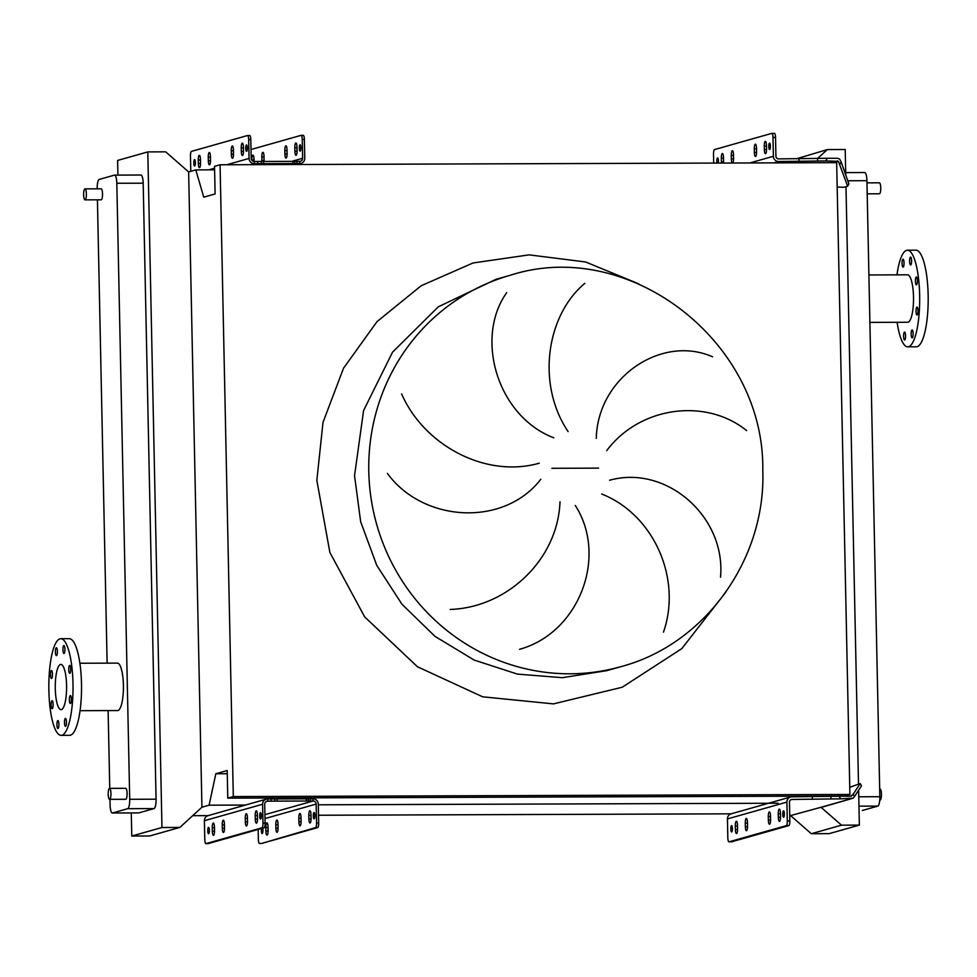 <?xml version="1.0" encoding="UTF-8"?>
<svg xmlns="http://www.w3.org/2000/svg" width="977" height="977" viewBox="0 0 977 977"><rect width="100%" height="100%" fill="white"/><g stroke="black" fill="none" stroke-linecap="round" stroke-linejoin="round"><path stroke-width="1.47" d="M510.299 275.258L496.047 279.288L438.307 306.815L392.546 352.147L363.603 410.487L354.541 475.64L360.66 521.73L376.756 565.365L401.999 604.274L435.07 636.418L474.224 660.098L517.419 674.106L562.386 677.684L606.802 670.649L621.054 666.619C704.832 644.429 766.102 559.381 762.793 470.12C764.649 341.681 629.115 236.837 510.299 275.258A203.363 196.401 74.2 0 0 368.793 471.61A203.363 196.401 74.2 0 0 621.054 666.619M450.238 609.44C507.442 607.547 557.891 559.308 560.004 501.775M575.306 505.488C608.329 556.951 578.689 633.108 519.569 649.302M663.468 632.156C682.202 578.555 653.625 514.415 601.698 494.032M609.587 480.257C666.253 464.295 726.192 516.784 720.501 577.224M540.818 479.255C503.876 527.214 423.126 522.5 387.429 473.442M109.461 788.378A5.496 1.38 89.8 0 1 109.558 788.366A5.496 1.38 89.8 0 1 110.951 793.666A5.496 1.38 89.8 0 1 109.693 799.333A5.496 1.38 89.8 0 1 109.595 799.345A5.496 1.38 89.8 0 1 108.203 794.057A5.496 1.38 89.8 0 1 109.461 788.378M125.63 788.329A5.496 1.38 89.8 0 1 125.715 788.317A5.496 1.38 89.8 0 1 127.108 793.605A5.496 1.38 89.8 0 1 125.85 799.284A5.496 1.38 89.8 0 1 125.764 799.296A5.496 1.38 89.8 0 1 125.667 799.284M84.889 188.891A5.496 1.38 89.8 0 1 84.987 188.879A5.496 1.38 89.8 0 1 86.379 194.167A5.496 1.38 89.8 0 1 85.121 199.845A5.496 1.38 89.8 0 1 85.023 199.858A5.496 1.38 89.8 0 1 83.631 194.57A5.496 1.38 89.8 0 1 84.889 188.891M101.046 188.842A5.496 1.38 89.8 0 1 101.144 188.817A5.496 1.38 89.8 0 1 102.536 194.118A5.496 1.38 89.8 0 1 101.278 199.784A5.496 1.38 89.8 0 1 101.181 199.809A5.496 1.38 89.8 0 1 101.083 199.784M879.959 789.074A5.496 1.38 89.8 0 1 880.057 789.062A5.496 1.38 89.8 0 1 881.449 794.35A5.496 1.38 89.8 0 1 880.192 800.029A5.496 1.38 89.8 0 1 880.094 800.041A5.496 1.38 89.8 0 1 879.996 800.029M879.312 193.776A5.496 1.38 -90.2 0 0 879.41 193.788A5.496 1.38 -90.2 0 0 879.508 193.776A5.496 1.38 -90.2 0 0 880.765 188.097A5.496 1.38 -90.2 0 0 879.373 182.809A5.496 1.38 -90.2 0 0 879.276 182.821M63.859 645.589A3.957 0.989 -90.2 0 0 62.955 649.668A3.957 0.989 -90.2 0 0 63.957 653.491A3.957 0.989 -90.2 0 0 64.03 653.479A3.957 0.989 -90.2 0 0 64.934 649.387A3.957 0.989 -90.2 0 0 63.932 645.577A3.957 0.989 -90.2 0 0 63.859 645.589M56.312 647.727A3.957 0.989 -90.2 0 0 55.408 651.806A3.957 0.989 -90.2 0 0 56.41 655.628A3.957 0.989 -90.2 0 0 56.483 655.616A3.957 0.989 -90.2 0 0 57.387 651.525A3.957 0.989 -90.2 0 0 56.385 647.714A3.957 0.989 -90.2 0 0 56.312 647.727M51.427 670.576A3.957 0.989 -90.2 0 0 50.511 674.667A3.957 0.989 -90.2 0 0 51.512 678.478A3.957 0.989 -90.2 0 0 51.586 678.465A3.957 0.989 -90.2 0 0 52.489 674.374A3.957 0.989 -90.2 0 0 51.488 670.564A3.957 0.989 -90.2 0 0 51.427 670.576M52.05 700.753A3.957 0.989 -90.2 0 0 51.146 704.844A3.957 0.989 -90.2 0 0 52.147 708.655A3.957 0.989 -90.2 0 0 52.221 708.643A3.957 0.989 -90.2 0 0 53.124 704.564A3.957 0.989 -90.2 0 0 52.123 700.753A3.957 0.989 -90.2 0 0 52.05 700.753M57.838 720.586A3.957 0.989 -90.2 0 0 56.935 724.678A3.957 0.989 -90.2 0 0 57.936 728.488A3.957 0.989 -90.2 0 0 58.009 728.476A3.957 0.989 -90.2 0 0 58.913 724.384A3.957 0.989 -90.2 0 0 57.912 720.574A3.957 0.989 -90.2 0 0 57.838 720.586M65.386 718.449A3.957 0.989 -90.2 0 0 64.482 722.54A3.957 0.989 -90.2 0 0 65.483 726.351A3.957 0.989 -90.2 0 0 65.557 726.338A3.957 0.989 -90.2 0 0 66.46 722.247A3.957 0.989 -90.2 0 0 65.459 718.437A3.957 0.989 -90.2 0 0 65.386 718.449M70.283 695.6A3.957 0.989 -90.2 0 0 69.379 699.679A3.957 0.989 -90.2 0 0 70.381 703.501A3.957 0.989 -90.2 0 0 70.442 703.489A3.957 0.989 -90.2 0 0 71.358 699.398A3.957 0.989 -90.2 0 0 70.344 695.587A3.957 0.989 -90.2 0 0 70.283 695.6M69.648 665.422A3.957 0.989 -90.2 0 0 68.744 669.501A3.957 0.989 -90.2 0 0 69.746 673.312A3.957 0.989 -90.2 0 0 69.819 673.312A3.957 0.989 -90.2 0 0 70.723 669.221A3.957 0.989 -90.2 0 0 69.721 665.41A3.957 0.989 -90.2 0 0 69.648 665.422M80.065 710.682L117.57 710.56A23.717 5.935 -90.2 0 0 117.985 710.499A23.717 5.935 -90.2 0 0 123.42 685.988A23.717 5.935 -90.2 0 0 117.411 663.114L79.894 663.249M59.927 638.836A48.313 12.103 89.8 0 1 60.769 638.714A48.313 12.103 89.8 0 1 73.019 685.304A48.313 12.103 89.8 0 1 61.942 735.229A48.313 12.103 89.8 0 1 61.099 735.351A48.313 12.103 89.8 0 1 48.85 688.761A48.313 12.103 89.8 0 1 59.927 638.836M60.769 638.714L69.269 638.689A48.313 12.103 89.8 0 1 81.518 685.28A48.313 12.103 89.8 0 1 70.454 735.192A48.313 12.103 89.8 0 1 69.599 735.315L61.099 735.351M61.404 709.595A22.618 5.667 89.8 0 1 61.014 709.656A22.618 5.667 89.8 0 1 55.274 687.845A22.618 5.667 89.8 0 1 60.464 664.47A22.618 5.667 89.8 0 1 60.855 664.409A22.618 5.667 89.8 0 1 66.595 686.22A22.618 5.667 89.8 0 1 61.404 709.595M912.042 329.957A3.957 0.989 -90.2 0 0 911.138 334.036A3.957 0.989 -90.2 0 0 912.139 337.847A3.957 0.989 -90.2 0 0 912.213 337.847A3.957 0.989 -90.2 0 0 913.116 333.755A3.957 0.989 -90.2 0 0 912.115 329.945A3.957 0.989 -90.2 0 0 912.042 329.957M904.494 332.095A3.957 0.989 -90.2 0 0 903.591 336.173A3.957 0.989 -90.2 0 0 904.592 339.984A3.957 0.989 -90.2 0 0 904.665 339.984A3.957 0.989 -90.2 0 0 905.569 335.893A3.957 0.989 -90.2 0 0 904.568 332.082A3.957 0.989 -90.2 0 0 904.494 332.095M902.968 259.235A3.957 0.989 -90.2 0 0 902.064 263.314A3.957 0.989 -90.2 0 0 903.066 267.124A3.957 0.989 -90.2 0 0 903.139 267.112A3.957 0.989 -90.2 0 0 904.043 263.033A3.957 0.989 -90.2 0 0 903.041 259.223A3.957 0.989 -90.2 0 0 902.968 259.235M910.515 257.098A3.957 0.989 -90.2 0 0 909.611 261.177A3.957 0.989 -90.2 0 0 910.613 264.987A3.957 0.989 -90.2 0 0 910.686 264.975A3.957 0.989 -90.2 0 0 911.59 260.896A3.957 0.989 -90.2 0 0 910.588 257.085A3.957 0.989 -90.2 0 0 910.515 257.098M916.304 276.918A3.957 0.989 -90.2 0 0 915.4 281.01A3.957 0.989 -90.2 0 0 916.402 284.82A3.957 0.989 -90.2 0 0 916.475 284.808A3.957 0.989 -90.2 0 0 917.379 280.729A3.957 0.989 -90.2 0 0 916.377 276.918A3.957 0.989 -90.2 0 0 916.304 276.918M916.939 307.108A3.957 0.989 -90.2 0 0 916.035 311.187A3.957 0.989 -90.2 0 0 917.037 314.997A3.957 0.989 -90.2 0 0 917.098 314.985A3.957 0.989 -90.2 0 0 918.001 310.906A3.957 0.989 -90.2 0 0 917 307.096A3.957 0.989 -90.2 0 0 916.939 307.108M897.13 322.288A48.313 12.103 -90.2 0 0 907.755 346.847L916.255 346.823A48.313 12.103 -90.2 0 0 928.15 295.091A48.313 12.103 -90.2 0 0 915.925 250.185L907.425 250.222A48.313 12.103 -90.2 0 0 896.971 274.855M907.755 346.847A48.313 12.103 -90.2 0 0 919.65 295.127A48.313 12.103 -90.2 0 0 907.425 250.222M869.896 322.386L907.67 322.251A23.717 5.935 -90.2 0 0 913.507 296.861A23.717 5.935 -90.2 0 0 907.511 274.818L868.907 274.952M864.56 172.55A8.781 2.198 89.8 0 1 864.706 172.526A8.781 2.198 89.8 0 1 866.929 180.696L879.837 796.707A8.781 2.198 89.8 0 1 877.822 806.098L862.593 810.409A8.781 2.198 89.8 0 1 862.435 810.434A8.781 2.198 89.8 0 1 862.288 810.409M401.62 393.878C423.639 444.779 485.19 478.596 539.255 463.196M553.788 437.818C497.232 416.19 474.492 337.822 506.697 292.673M584.808 283.367C546.607 315.18 535.994 383.827 568.113 431.602M746.636 430.625C706.408 397.871 640.094 405.968 606.705 450.653M596.288 438.429C597.594 377.305 661.795 334.281 712.551 356.813M789.734 815.807L819.825 807.613A5.276 5.093 74.2 0 0 821.156 807.417L841.502 825.174L859.357 825.101L858.624 790.222M858.502 784.043L845.984 186.692M845.74 174.993L845.203 149.505L827.348 149.566L796.353 158.836M859.357 825.101L829.155 833.65L811.301 833.711L790.601 815.612M201.934 807.21L188.634 171.915L195.791 169.888L203.753 197.171L215.111 193.947L214.537 166.346L220.069 164.783L233.308 796.573L227.775 798.136L227.189 770.535L215.832 773.747L209.102 805.182L201.934 807.21L179.829 827.446L149.628 835.982L131.773 836.043L131.284 812.937M209.102 805.182L245.422 805.06M318.319 804.804L778.266 803.228M192.677 815.685L208.064 815.636A5.276 5.093 74.2 0 0 204.388 820.717L204.791 839.561A4.396 1.099 -90.2 0 0 205.903 843.639A4.396 1.099 -90.2 0 0 205.976 843.627L208.101 843.627A4.396 1.099 89.8 0 1 208.028 843.639A4.396 1.099 89.8 0 1 207.954 843.627M318.539 815.245L731.114 813.829L790.564 797.012A5.276 5.093 74.2 0 0 786.9 802.093L787.291 820.936A4.396 1.099 89.8 0 1 786.29 825.626L788.842 825.614A4.396 1.099 -90.2 0 0 789.843 820.924L787.291 820.936M215.832 773.747L227.262 773.711M227.775 798.136L844.372 796.023L849.905 794.448L233.308 796.573M220.069 164.783L836.666 162.658L849.905 794.448M195.791 169.888L214.61 169.827M188.634 171.915L165.675 151.838L147.808 151.899L117.619 160.448L117.924 175.103M841.502 825.174L811.301 833.711M827.348 149.566L817.773 158.323M140.798 175.042A8.781 2.198 89.8 0 1 140.957 175.017A8.781 2.198 89.8 0 1 143.179 183.188L156.076 799.198A8.781 2.198 89.8 0 1 154.073 808.577L138.832 812.888A8.781 2.198 89.8 0 1 138.685 812.913A8.781 2.198 89.8 0 1 138.526 812.901M147.808 151.899L161.962 827.507L131.773 836.043M161.962 827.507L179.829 827.446M97.187 188.842L97.187 188.83A8.781 2.198 89.8 0 1 99.202 179.438L114.431 175.127A8.781 2.198 89.8 0 1 114.59 175.115A8.781 2.198 89.8 0 1 116.813 183.273L129.709 799.296A8.781 2.198 89.8 0 1 127.706 808.675L112.465 812.986A8.781 2.198 89.8 0 1 112.318 813.011A8.781 2.198 89.8 0 1 110.096 804.84L109.986 799.345M109.754 788.366L108.117 710.584M107.128 663.151L97.419 199.821M732.555 162.988A4.396 1.099 -90.2 0 0 733.556 158.298L733.483 154.793A4.396 1.099 -90.2 0 0 732.371 150.714A4.396 1.099 -90.2 0 0 731.284 155.416L731.358 158.921A4.396 1.099 -90.2 0 0 732.469 163A4.396 1.099 -90.2 0 0 732.555 162.988M723.517 163.049A4.396 1.099 -90.2 0 0 723.578 161.12L723.505 157.615A4.396 1.099 -90.2 0 0 722.394 153.536A4.396 1.099 -90.2 0 0 721.319 158.237L721.392 161.742A4.396 1.099 -90.2 0 0 721.466 163.061M755.563 156.479A4.396 1.099 -90.2 0 0 756.577 151.789L756.503 148.284A4.396 1.099 -90.2 0 0 755.392 144.193A4.396 1.099 -90.2 0 0 754.305 148.907L754.378 152.412A4.396 1.099 -90.2 0 0 755.49 156.491A4.396 1.099 -90.2 0 0 755.563 156.479M765.541 153.658A4.396 1.099 -90.2 0 0 766.542 148.968L766.469 145.463A4.396 1.099 -90.2 0 0 765.357 141.372A4.396 1.099 -90.2 0 0 764.283 146.074L764.356 149.579A4.396 1.099 -90.2 0 0 765.467 153.67A4.396 1.099 -90.2 0 0 765.541 153.658M769.51 143.167A3.187 0.794 -90.2 0 0 768.777 146.452A3.187 0.794 -90.2 0 0 769.583 149.53A3.187 0.794 -90.2 0 0 769.644 149.518A3.187 0.794 -90.2 0 0 770.377 146.232A3.187 0.794 -90.2 0 0 769.571 143.155A3.187 0.794 -90.2 0 0 769.51 143.167M718.254 163.074A3.187 0.794 -90.2 0 0 718.339 159.691A3.187 0.794 -90.2 0 0 717.619 157.859A3.187 0.794 -90.2 0 0 717.558 157.871A3.187 0.794 -90.2 0 0 716.886 159.788A3.187 0.794 -90.2 0 0 717.02 163.074M771.94 133.373L774.334 133.373A4.396 1.099 89.8 0 1 774.419 133.361A4.396 1.099 89.8 0 1 775.53 137.439L772.978 137.452A4.396 1.099 -90.2 0 0 771.867 133.361A4.396 1.099 -90.2 0 0 771.781 133.373L714.517 149.579A4.396 1.099 -90.2 0 0 713.515 154.268L713.698 163.086M837.179 187.01L843.823 187.303L847.657 186.216L838.425 161.352L825.834 160.924L827.263 158.286L778.522 158.897A2.638 2.54 -105.8 0 1 775.921 156.283L775.53 137.439M827.263 158.286L837.423 158.274L839.658 159.068L841.136 161.926L839.915 164.209M847.657 186.216L848.891 183.945L841.136 161.926M825.834 160.924L778.584 161.523A5.276 5.093 -105.8 0 1 773.369 156.283L772.978 137.452M817.541 158.323L817.59 160.949M798.991 161.461L798.942 158.824M297.081 150.58A4.396 1.099 89.8 0 1 296.08 155.27A4.396 1.099 89.8 0 1 295.994 155.282A4.396 1.099 89.8 0 1 294.895 151.203L294.822 147.698A4.396 1.099 89.8 0 1 295.897 142.984A4.396 1.099 89.8 0 1 297.008 147.075L297.081 150.58M287.104 153.401A4.396 1.099 89.8 0 1 286.102 158.091A4.396 1.099 89.8 0 1 286.029 158.103A4.396 1.099 89.8 0 1 284.918 154.024L284.844 150.519A4.396 1.099 89.8 0 1 285.919 145.817A4.396 1.099 89.8 0 1 287.03 149.896L287.104 153.401M261.921 161.144A4.396 1.099 89.8 0 1 261.897 160.533L261.824 157.028A4.396 1.099 89.8 0 1 262.911 152.327A4.396 1.099 89.8 0 1 264.022 156.405L264.095 159.91A4.396 1.099 89.8 0 1 264.071 161.107M243.505 150.763A4.396 1.099 89.8 0 1 242.491 155.453A4.396 1.099 89.8 0 1 242.418 155.465A4.396 1.099 89.8 0 1 241.307 151.386L241.234 147.881A4.396 1.099 89.8 0 1 242.32 143.179A4.396 1.099 89.8 0 1 243.432 147.258L243.505 150.763M233.527 153.584A4.396 1.099 89.8 0 1 232.526 158.274A4.396 1.099 89.8 0 1 232.441 158.286A4.396 1.099 89.8 0 1 231.341 154.207L231.256 150.702A4.396 1.099 89.8 0 1 232.343 146A4.396 1.099 89.8 0 1 233.454 150.079L233.527 153.584M210.507 160.094A4.396 1.099 89.8 0 1 209.505 164.783A4.396 1.099 89.8 0 1 209.432 164.795A4.396 1.099 89.8 0 1 208.321 160.716L208.248 157.212A4.396 1.099 89.8 0 1 209.322 152.51A4.396 1.099 89.8 0 1 210.434 156.589L210.507 160.094M200.541 162.915A4.396 1.099 89.8 0 1 199.528 167.617A4.396 1.099 89.8 0 1 199.455 167.617A4.396 1.099 89.8 0 1 198.343 163.538L198.27 160.033A4.396 1.099 89.8 0 1 199.357 155.331A4.396 1.099 89.8 0 1 200.468 159.41L200.541 162.915M300.183 151.13A3.187 0.794 89.8 0 1 300.122 151.142A3.187 0.794 89.8 0 1 299.316 148.064A3.187 0.794 89.8 0 1 300.049 144.779A3.187 0.794 89.8 0 1 300.098 144.767A3.187 0.794 89.8 0 1 300.904 147.845A3.187 0.794 89.8 0 1 300.183 151.13M246.473 144.962A3.187 0.794 -90.2 0 0 245.74 148.26A3.187 0.794 -90.2 0 0 246.546 151.325A3.187 0.794 -90.2 0 0 246.595 151.313A3.187 0.794 -90.2 0 0 247.328 148.028A3.187 0.794 -90.2 0 0 246.522 144.95A3.187 0.794 -90.2 0 0 246.473 144.962M194.521 159.666A3.187 0.794 -90.2 0 0 193.788 162.951A3.187 0.794 -90.2 0 0 194.594 166.029A3.187 0.794 -90.2 0 0 194.643 166.017A3.187 0.794 -90.2 0 0 195.376 162.732A3.187 0.794 -90.2 0 0 194.57 159.654A3.187 0.794 -90.2 0 0 194.521 159.666M301.221 135.351L303.188 135.339A4.396 1.099 89.8 0 1 303.261 135.327A4.396 1.099 89.8 0 1 304.372 139.406L304.775 158.25A5.276 5.093 -105.8 0 1 299.78 163.525L254.276 163.684A5.276 5.093 -105.8 0 1 249.062 158.445L248.671 139.601A4.396 1.099 -90.2 0 0 247.56 135.522A4.396 1.099 -90.2 0 0 247.486 135.534L191.48 151.386A4.396 1.099 -90.2 0 0 190.466 156.076L190.796 171.305M297.057 152.009A4.396 1.099 89.8 0 1 297.02 151.191L296.947 147.686A4.396 1.099 89.8 0 1 296.971 146.257M287.079 154.83A4.396 1.099 89.8 0 1 287.043 154.012L286.969 150.507A4.396 1.099 89.8 0 1 286.994 149.078M264.046 161.107A4.396 1.099 89.8 0 1 264.022 160.521L263.949 157.016A4.396 1.099 89.8 0 1 263.985 155.587M254.008 161.486L253.983 159.849A4.396 1.099 89.8 0 1 254.008 158.408M247.633 135.534L249.611 135.522A4.396 1.099 89.8 0 1 249.685 135.51A4.396 1.099 89.8 0 1 250.796 139.601L251.187 158.433A3.078 2.968 74.2 0 0 254.228 161.486L299.731 161.339A3.078 2.968 74.2 0 0 302.65 158.262L302.247 139.418A4.396 1.099 -90.2 0 0 301.136 135.339A4.396 1.099 -90.2 0 0 301.063 135.351L251.004 149.518M251.858 160.326L251.846 159.849A4.396 1.099 89.8 0 1 252.933 155.148A4.396 1.099 89.8 0 1 254.044 159.227L254.093 161.486M243.395 146.44A4.396 1.099 -90.2 0 0 243.358 147.869L243.432 151.374A4.396 1.099 -90.2 0 0 243.468 152.192M233.418 149.261A4.396 1.099 -90.2 0 0 233.393 150.69L233.466 154.195A4.396 1.099 -90.2 0 0 233.503 155.013M210.397 155.77A4.396 1.099 -90.2 0 0 210.373 157.199L210.446 160.704A4.396 1.099 -90.2 0 0 210.482 161.523M200.432 158.592A4.396 1.099 -90.2 0 0 200.395 160.033L200.468 163.538A4.396 1.099 -90.2 0 0 200.505 164.356M214.525 830.633A4.396 1.099 89.8 0 1 213.523 835.323A4.396 1.099 89.8 0 1 213.438 835.335A4.396 1.099 89.8 0 1 212.327 831.256L212.253 827.751A4.396 1.099 89.8 0 1 213.34 823.049A4.396 1.099 89.8 0 1 214.451 827.128L214.525 830.633M224.502 827.812A4.396 1.099 89.8 0 1 223.489 832.502A4.396 1.099 89.8 0 1 223.415 832.514A4.396 1.099 89.8 0 1 222.304 828.435L222.231 824.93A4.396 1.099 89.8 0 1 223.318 820.228A4.396 1.099 89.8 0 1 224.429 824.307L224.502 827.812M247.511 821.303A4.396 1.099 89.8 0 1 246.509 825.992A4.396 1.099 89.8 0 1 246.436 826.005A4.396 1.099 89.8 0 1 245.325 821.926L245.251 818.421A4.396 1.099 89.8 0 1 246.326 813.707A4.396 1.099 89.8 0 1 247.437 817.798L247.511 821.303M257.488 818.482A4.396 1.099 89.8 0 1 256.487 823.171A4.396 1.099 89.8 0 1 256.401 823.184A4.396 1.099 89.8 0 1 255.29 819.092L255.217 815.587A4.396 1.099 89.8 0 1 256.304 810.886A4.396 1.099 89.8 0 1 257.415 814.977L257.488 818.482M268.101 830.45A4.396 1.099 89.8 0 1 267.1 835.14A4.396 1.099 89.8 0 1 267.026 835.152A4.396 1.099 89.8 0 1 265.915 831.073L265.842 827.568A4.396 1.099 89.8 0 1 266.916 822.866A4.396 1.099 89.8 0 1 268.028 826.945L268.101 830.45M278.079 827.629A4.396 1.099 89.8 0 1 277.077 832.319A4.396 1.099 89.8 0 1 276.992 832.331A4.396 1.099 89.8 0 1 275.88 828.252L275.807 824.747A4.396 1.099 89.8 0 1 276.894 820.045A4.396 1.099 89.8 0 1 278.005 824.124L278.079 827.629M301.099 821.12A4.396 1.099 89.8 0 1 300.086 825.809A4.396 1.099 89.8 0 1 300.012 825.821A4.396 1.099 89.8 0 1 298.901 821.73L298.828 818.225A4.396 1.099 89.8 0 1 299.915 813.523A4.396 1.099 89.8 0 1 301.026 817.615L301.099 821.12M311.065 818.299A4.396 1.099 89.8 0 1 310.063 822.988A4.396 1.099 89.8 0 1 309.99 823A4.396 1.099 89.8 0 1 308.879 818.909L308.805 815.404A4.396 1.099 89.8 0 1 309.88 810.702A4.396 1.099 89.8 0 1 310.991 814.794L311.065 818.299M208.504 827.385A3.187 0.794 -90.2 0 0 207.771 830.67A3.187 0.794 -90.2 0 0 208.577 833.747A3.187 0.794 -90.2 0 0 208.638 833.735A3.187 0.794 -90.2 0 0 209.371 830.45A3.187 0.794 -90.2 0 0 208.553 827.372A3.187 0.794 -90.2 0 0 208.504 827.385M260.456 812.681A3.187 0.794 -90.2 0 0 259.723 815.966A3.187 0.794 -90.2 0 0 260.529 819.044A3.187 0.794 -90.2 0 0 260.59 819.031A3.187 0.794 -90.2 0 0 261.311 815.746A3.187 0.794 -90.2 0 0 260.505 812.669A3.187 0.794 -90.2 0 0 260.456 812.681M262.715 828.166A3.187 0.794 89.8 0 1 262.898 831.512A3.187 0.794 89.8 0 1 262.215 833.552A3.187 0.794 89.8 0 1 262.166 833.552A3.187 0.794 89.8 0 1 261.445 831.83A3.187 0.794 89.8 0 1 261.494 828.52M314.167 818.848A3.187 0.794 89.8 0 1 314.105 818.86A3.187 0.794 89.8 0 1 313.299 815.783A3.187 0.794 89.8 0 1 314.032 812.498A3.187 0.794 89.8 0 1 314.093 812.485A3.187 0.794 89.8 0 1 314.899 815.563A3.187 0.794 89.8 0 1 314.167 818.848M317.684 827.592L315.559 827.604A4.396 1.099 -90.2 0 0 316.572 822.903L316.169 804.071A3.078 2.968 74.2 0 0 313.128 801.006L267.625 801.164A3.078 2.968 74.2 0 0 264.718 804.242L265.109 823.086A4.396 1.099 89.8 0 1 264.108 827.775L261.983 827.788A4.396 1.099 -90.2 0 0 262.984 823.086L262.593 804.254A5.276 5.093 -105.8 0 1 267.588 798.978L313.08 798.82A5.276 5.093 -105.8 0 1 318.294 804.059L318.697 822.903A4.396 1.099 89.8 0 1 317.684 827.592L261.677 843.444A4.396 1.099 89.8 0 1 261.604 843.456A4.396 1.099 89.8 0 1 261.531 843.444M261.983 827.788L205.976 843.627M264.108 827.775L208.101 843.627M214.415 826.31A4.396 1.099 -90.2 0 0 214.39 827.739L214.464 831.244A4.396 1.099 -90.2 0 0 214.5 832.062M224.392 823.489A4.396 1.099 -90.2 0 0 224.356 824.918L224.429 828.423A4.396 1.099 -90.2 0 0 224.466 829.241M247.401 816.98A4.396 1.099 -90.2 0 0 247.376 818.408L247.45 821.913A4.396 1.099 -90.2 0 0 247.486 822.732M257.378 814.159A4.396 1.099 -90.2 0 0 257.354 815.587L257.427 819.092A4.396 1.099 -90.2 0 0 257.464 819.911M315.559 827.604L261.677 843.444M258.16 829.461L258.368 839.377A4.396 1.099 -90.2 0 0 259.479 843.456A4.396 1.099 -90.2 0 0 259.552 843.444M268.077 831.879A4.396 1.099 89.8 0 1 268.04 831.061L267.967 827.556A4.396 1.099 89.8 0 1 267.991 826.127M278.054 829.058A4.396 1.099 89.8 0 1 278.018 828.24L277.944 824.735A4.396 1.099 89.8 0 1 277.969 823.306M301.063 822.549A4.396 1.099 89.8 0 1 301.026 821.73L300.953 818.225A4.396 1.099 89.8 0 1 300.989 816.796M311.04 819.727A4.396 1.099 89.8 0 1 311.004 818.909L310.93 815.404A4.396 1.099 89.8 0 1 310.955 813.975M745.28 823.135A4.396 1.099 89.8 0 1 746.281 818.433A4.396 1.099 89.8 0 1 746.355 818.433A4.396 1.099 89.8 0 1 747.466 822.512L747.539 826.017A4.396 1.099 89.8 0 1 746.465 830.719A4.396 1.099 89.8 0 1 745.353 826.64L745.28 823.135L747.478 823.122M735.302 825.956A4.396 1.099 89.8 0 1 736.304 821.266A4.396 1.099 89.8 0 1 736.389 821.254A4.396 1.099 89.8 0 1 737.501 825.333L737.574 828.838A4.396 1.099 89.8 0 1 736.487 833.54A4.396 1.099 89.8 0 1 735.376 829.461L735.302 825.956L737.513 825.944M768.288 816.613A4.396 1.099 89.8 0 1 769.302 811.924A4.396 1.099 89.8 0 1 769.375 811.911A4.396 1.099 89.8 0 1 770.487 816.003L770.56 819.508A4.396 1.099 89.8 0 1 769.473 824.209A4.396 1.099 89.8 0 1 768.362 820.118L768.288 816.613L770.499 816.613M778.266 813.792A4.396 1.099 89.8 0 1 779.267 809.103A4.396 1.099 89.8 0 1 779.353 809.09A4.396 1.099 89.8 0 1 780.464 813.169L780.538 816.674A4.396 1.099 89.8 0 1 779.451 821.376A4.396 1.099 89.8 0 1 778.339 817.297L778.266 813.792L780.476 813.792M783.493 810.886A3.187 0.794 89.8 0 1 783.554 810.873A3.187 0.794 89.8 0 1 784.36 813.939A3.187 0.794 89.8 0 1 783.627 817.236A3.187 0.794 89.8 0 1 783.578 817.248A3.187 0.794 89.8 0 1 782.772 814.171A3.187 0.794 89.8 0 1 783.493 810.886M731.541 825.589A3.187 0.794 89.8 0 1 731.602 825.577A3.187 0.794 89.8 0 1 732.408 828.643A3.187 0.794 89.8 0 1 731.675 831.94A3.187 0.794 89.8 0 1 731.626 831.94A3.187 0.794 89.8 0 1 730.82 828.875A3.187 0.794 89.8 0 1 731.541 825.589M849.746 787.303L860.175 783.566L853.116 794.362L850.698 796.231L839.145 796.218L840.672 798.844L791.944 799.455A2.638 2.54 74.2 0 0 789.453 802.093L789.843 820.924M731.419 841.82A4.396 1.099 -90.2 0 0 731.492 841.832A4.396 1.099 -90.2 0 0 731.578 841.82L788.842 825.614M840.672 798.844L853.043 798.209L854.435 796.634L853.116 794.362M821.156 807.417L853.043 798.209M860.175 783.566L861.494 785.838L854.435 796.634M851.724 795.937L850.698 796.231L851.724 795.937M839.145 796.218L791.895 796.817A5.276 5.093 74.2 0 0 790.564 797.012M731.578 841.82L729.025 841.832A4.396 1.099 89.8 0 1 728.94 841.844A4.396 1.099 89.8 0 1 727.828 837.765L727.438 818.921A5.276 5.093 -105.8 0 1 731.101 813.829M729.025 841.832L786.29 825.626M830.951 798.868L830.902 796.243M812.302 796.756L812.351 799.381M725.862 592.099L681.812 648.618L622.227 687.234L553.434 703.892L482.65 696.809L417.435 666.741L364.653 616.878L329.884 552.469L316.841 480.366L323.008 422.357L343.513 368.244L377 321.641L421.185 285.736L473.039 262.972L529.107 254.863L585.589 261.97L638.616 283.794M551.858 468.301L598.632 468.142M496.047 279.288L438.307 306.815L392.546 352.147L363.603 410.487L354.541 475.64M866.929 180.696L847.767 180.757M879.837 796.707L858.759 796.78M877.822 806.098L858.954 806.159M112.465 812.986L138.832 812.888M127.706 808.675L154.073 808.577M129.709 799.296L156.076 799.198M116.813 183.273L143.179 183.188M833.76 162.67L838.425 161.352M831.207 162.683L837.387 160.936M773.808 162.878L778.584 161.523M749.786 162.964L773.369 156.283M766.481 146.074L764.283 146.074M766.542 149.579L764.356 149.579M756.516 148.895L754.305 148.907M756.577 152.4L754.378 152.412M723.517 158.225L721.319 158.237M723.578 161.73L721.392 161.742M733.495 155.404L731.284 155.416M733.556 158.909L731.358 158.921M249.062 158.445L226.737 164.759M214.574 168.203L208.773 169.851M254.276 163.684L250.759 164.673M299.78 163.525L296.263 164.527M302.65 158.262L292.929 161.01L292.966 163.196M294.834 163.257L294.798 161.058M296.935 163.452L296.898 161.254M299.609 163.525L299.573 161.339M304.372 139.406L302.247 139.418M254.435 163.684L254.399 161.486M257.757 163.586L257.708 161.388M261.286 163.367L261.25 161.181M263.607 163.293L263.558 161.107M250.796 139.601L248.671 139.601M200.395 160.033L198.27 160.033M200.468 163.538L198.343 163.538M210.373 157.199L208.248 157.212M210.446 160.704L208.321 160.716M233.393 150.69L231.256 150.702M233.466 154.195L231.341 154.207M243.358 147.869L241.234 147.881M243.432 151.374L241.307 151.386M253.983 159.849L251.846 159.849M264.022 160.521L261.897 160.533M263.949 157.016L261.824 157.028M287.043 154.012L284.918 154.024M286.969 150.507L284.844 150.519M297.02 151.191L294.895 151.203M296.947 147.686L294.822 147.698M262.593 804.254L204.388 820.717M267.625 801.164L266.147 801.592M313.128 801.006L264.938 814.647M316.169 804.071L265.023 818.543M308.195 800.737L308.146 798.551M306.314 800.676L306.277 798.49M310.295 800.932L310.246 798.746M312.97 801.006L312.921 798.82M316.572 822.903L318.697 822.903M262.984 823.086L265.109 823.086M267.796 801.164L267.747 798.978M271.105 801.067L271.056 798.881M274.647 800.847L274.598 798.661M276.967 800.786L276.918 798.588M311.004 818.909L308.879 818.909M310.93 815.404L308.805 815.404M301.026 821.73L298.901 821.73M300.953 818.225L298.828 818.225M278.018 828.24L275.88 828.252M277.944 824.735L275.807 824.747M268.04 831.061L265.915 831.073M267.967 827.556L265.842 827.568M257.354 815.587L255.217 815.587M257.427 819.092L255.29 819.092M247.376 818.408L245.251 818.421M247.45 821.913L245.325 821.926M224.356 824.918L222.231 824.93M224.429 828.423L222.304 828.435M214.39 827.739L212.253 827.751M214.464 831.244L212.327 831.256M790.674 799.809L791.944 799.455M819.825 807.613L850.845 798.832M727.438 818.921L786.9 802.093M780.538 817.297L778.339 817.297M770.56 820.118L768.362 820.118M737.574 829.449L735.376 829.461M747.539 826.627L745.353 826.64M109.558 788.366L125.715 788.317M84.987 188.879L101.144 188.817M879.373 182.809L866.978 182.846M864.706 172.526L845.691 172.599M112.318 813.011L138.685 812.913M114.59 175.115L140.957 175.017M879.41 193.788L867.21 193.825M85.023 199.858L101.181 199.809M109.595 799.345L125.764 799.296M771.867 133.361L774.419 133.361M301.099 163.342L296.935 164.515M247.56 135.522L249.685 135.51M301.136 135.339L303.261 135.327M266.257 799.162L208.064 815.636M205.903 843.639L208.028 843.639M259.479 843.456L261.604 843.456M731.492 841.832L728.94 841.844"/></g></svg>
